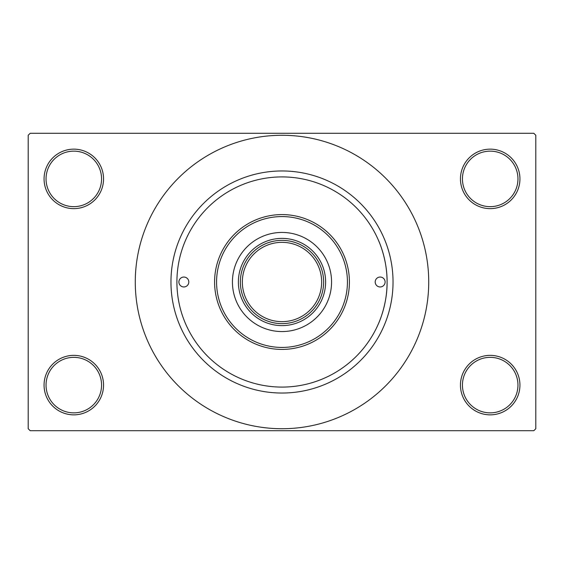 <?xml version="1.0" encoding="UTF-8"?>
<svg xmlns="http://www.w3.org/2000/svg" width="564" height="564" viewBox="0 0 564 564"><rect width="100%" height="100%" fill="white"/><g stroke="black" fill="none" stroke-linecap="round" stroke-linejoin="round"><path stroke-width="0.85" d="M460.45 385.106A29.744 29.744 0 0 1 490.194 355.362A29.744 29.744 0 0 1 519.938 385.106A29.744 29.744 0 0 1 490.194 414.85A29.744 29.744 0 0 1 460.45 385.106M517.956 385.106A27.756 27.756 0 0 0 490.194 357.343A27.756 27.756 0 0 0 462.438 385.106A27.756 27.756 0 0 0 490.194 412.862A27.756 27.756 0 0 0 517.956 385.106M44.062 385.106A29.744 29.744 0 0 1 73.806 355.362A29.744 29.744 0 0 1 103.55 385.106A29.744 29.744 0 0 1 73.806 414.85A29.744 29.744 0 0 1 44.062 385.106M101.562 385.106A27.756 27.756 0 0 0 73.806 357.343A27.756 27.756 0 0 0 46.044 385.106A27.756 27.756 0 0 0 73.806 412.862A27.756 27.756 0 0 0 101.562 385.106M44.062 178.894A29.744 29.744 0 0 1 73.806 149.15A29.744 29.744 0 0 1 103.55 178.894A29.744 29.744 0 0 1 73.806 208.638A29.744 29.744 0 0 1 44.062 178.894M101.562 178.894A27.756 27.756 0 0 0 73.806 151.138A27.756 27.756 0 0 0 46.044 178.894A27.756 27.756 0 0 0 73.806 206.657A27.756 27.756 0 0 0 101.562 178.894M460.45 178.894A29.744 29.744 0 0 1 490.194 149.15A29.744 29.744 0 0 1 519.938 178.894A29.744 29.744 0 0 1 490.194 208.638A29.744 29.744 0 0 1 460.45 178.894M517.956 178.894A27.756 27.756 0 0 0 490.194 151.138A27.756 27.756 0 0 0 462.438 178.894A27.756 27.756 0 0 0 490.194 206.657A27.756 27.756 0 0 0 517.956 178.894M378.648 323.257C377.069 326.662 387.383 306.287 387.087 282C387.383 257.734 377.069 237.324 378.648 240.743L378.522 240.44M170.962 282A111.037 111.037 0 0 1 282 170.962A111.037 111.037 0 0 1 393.037 282A111.037 111.037 0 0 1 282 393.037A111.037 111.037 0 0 1 170.962 282M135.275 282A146.725 146.725 0 0 0 282 428.725A146.725 146.725 0 0 0 428.725 282A146.725 146.725 0 0 0 282 135.275A146.725 146.725 0 0 0 135.275 282M533.819 430.713L30.181 430.713L28.2 428.725L28.2 135.275L30.181 133.287L533.819 133.287L535.8 135.275L535.8 428.725L533.819 430.713M282 325.618A43.618 43.618 0 0 1 238.382 282A43.618 43.618 0 0 1 282 238.382A43.618 43.618 0 0 1 325.618 282A43.618 43.618 0 0 1 282 325.618M260.554 317.687A41.637 41.637 0 0 0 303.446 317.687M303.446 246.313A41.637 41.637 0 0 0 282 240.363M317.687 303.446A41.637 41.637 0 0 0 317.687 260.554M385.106 282A4.956 4.956 0 0 0 380.15 277.044A4.956 4.956 0 0 0 375.194 282A4.956 4.956 0 0 0 380.15 286.956A4.956 4.956 0 0 0 385.106 282M188.806 282A4.956 4.956 0 0 0 183.85 277.044A4.956 4.956 0 0 0 178.894 282A4.956 4.956 0 0 0 183.85 286.956A4.956 4.956 0 0 0 188.806 282M331.569 282A49.569 49.569 0 0 0 282 232.431A49.569 49.569 0 0 0 232.431 282A49.569 49.569 0 0 0 282 331.569A49.569 49.569 0 0 0 331.569 282M216.569 282A65.431 65.431 0 0 0 282 347.431A65.431 65.431 0 0 0 347.431 282A65.431 65.431 0 0 0 282 216.569A65.431 65.431 0 0 0 216.569 282M349.412 282A67.412 67.412 0 0 1 282 349.412A67.412 67.412 0 0 1 214.588 282A67.412 67.412 0 0 1 282 214.588A67.412 67.412 0 0 1 349.412 282M176.913 282A105.087 105.087 0 0 0 282 387.087A105.087 105.087 0 0 0 387.087 282A105.087 105.087 0 0 0 282 176.913A105.087 105.087 0 0 0 176.913 282M323.637 282A41.637 41.637 0 0 1 282 323.637A41.637 41.637 0 0 1 240.363 282A41.637 41.637 0 0 1 282 240.363A41.637 41.637 0 0 1 323.637 282A41.637 41.637 0 0 0 282 240.363A41.637 41.637 0 0 0 240.363 282M242.344 282A39.656 39.656 0 0 0 282 321.656A39.656 39.656 0 0 0 321.656 282A39.656 39.656 0 0 0 282 242.344A39.656 39.656 0 0 0 242.344 282"/></g></svg>
